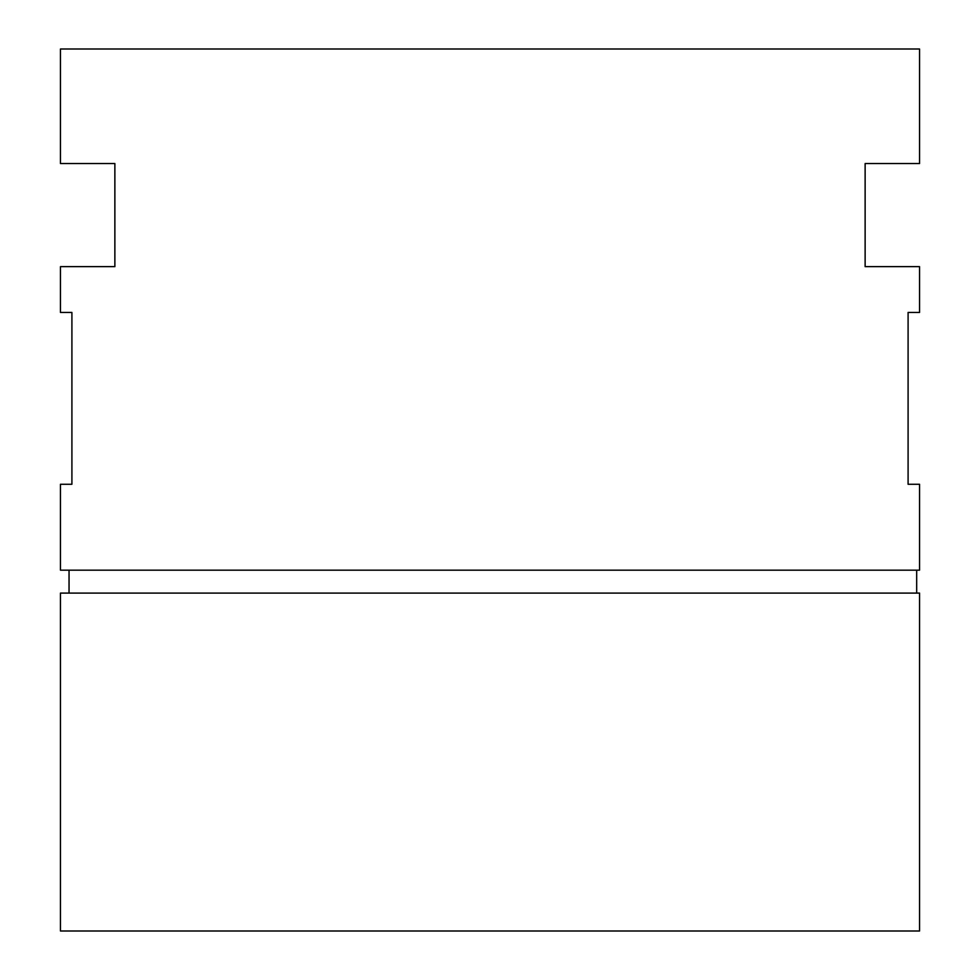 <?xml version="1.0" encoding="UTF-8"?>
<svg xmlns="http://www.w3.org/2000/svg" width="980" height="980" viewBox="0 0 980 980"><rect width="100%" height="100%" fill="white"/><g stroke="black" fill="none" stroke-linecap="round" stroke-linejoin="round"><path stroke-width="1.47" d="M916.68 570.176L916.68 593.096L69.041 593.096L69.041 570.176M919.546 570.176L60.454 570.176L60.454 484.267L71.908 484.267L71.908 312.449L60.454 312.449L60.454 266.634L114.868 266.634L114.868 163.55L60.454 163.55L60.454 49L919.546 49L919.546 163.55L865.132 163.55L865.132 266.634L919.546 266.634L919.546 312.449L908.092 312.449L908.092 484.267L919.546 484.267L919.546 570.176M916.68 593.096L919.546 593.096L919.546 931L60.454 931L60.454 593.096L69.041 593.096"/></g></svg>
